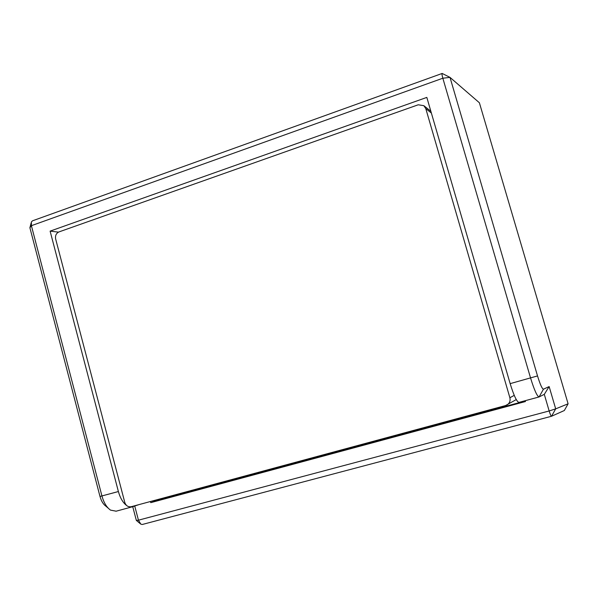 <?xml version="1.0" encoding="UTF-8"?>
<svg xmlns="http://www.w3.org/2000/svg" width="598" height="598" viewBox="0 0 598 598"><rect width="100%" height="100%" fill="white"/><g stroke="black" fill="none" stroke-linecap="round" stroke-linejoin="round"><path stroke-width="0.9" d="M514.243 395.36L509.877 397.752L425.791 108.619L423.84 105.682L418.241 104.785L59.023 231.897C56.205 233.25 55.076 235.612 55.651 238.976L124.795 502.455C125.984 505.759 128.136 507.179 131.246 506.7L505.579 405.549L516.268 399.576M509.877 397.752C510.565 400.817 509.631 403.209 507.067 404.928M142.287 524.483L551.513 416.268C550.982 416.111 550.205 414.339 549.166 410.961L138.452 520.185L140.859 524.192L142.324 524.476L551.528 416.26L564.34 410.512L568.1 403.792L479.387 102.766L450.002 77.381L442.161 73.457C441.78 73.689 442.004 75.273 442.834 78.218L450.002 77.381L442.273 73.494M108.163 508.121L105.958 506.244C103.275 504.346 101.286 501.079 99.993 496.452L29.9 227.771L31.148 222.912M134.729 506.02L138.452 520.185L136.344 520.41L132.734 506.678M568.1 403.792L555.692 408.853L549.143 386.577L543.447 389.201C542.124 388.879 540.151 384.454 537.52 375.925L450.002 77.381M116.124 511.185L110.518 510.116C106.683 507.41 103.835 502.724 101.966 496.063L31.395 225.685L29.9 227.771M442.094 73.479L32.531 220.804L31.41 221.88L31.395 225.685L442.834 78.218L530.568 378.018C534.283 390.06 537.116 396.377 539.09 396.952L543.447 389.201M551.528 416.26L555.692 408.853L549.166 410.961L544.292 394.344L549.143 386.577M544.292 394.344L539.142 396.923M155.637 500.107L155.816 500.773L525.291 401.004M150.457 501.513L150.756 502.656L525.448 401.542L525.201 400.697M537.52 375.925L510.154 383.639L426.823 97.407L50.112 231.127L118.389 491.541L99.993 496.452M139.117 504.57L132.173 506.857L128.899 506.723M126.776 505.631C123.046 502.858 120.25 498.164 118.389 491.541M510.154 383.639C513.854 395.622 516.792 401.871 518.967 402.387L519.027 402.357M150.756 502.656L155.816 500.773M50.112 231.127L58.455 232.136M425.791 108.619L431.382 113.059M423.84 105.682L430.866 111.295M136.344 520.41L140.253 523.684M132.173 506.857L115.93 511.245M539.09 396.952L518.967 402.387"/></g></svg>
